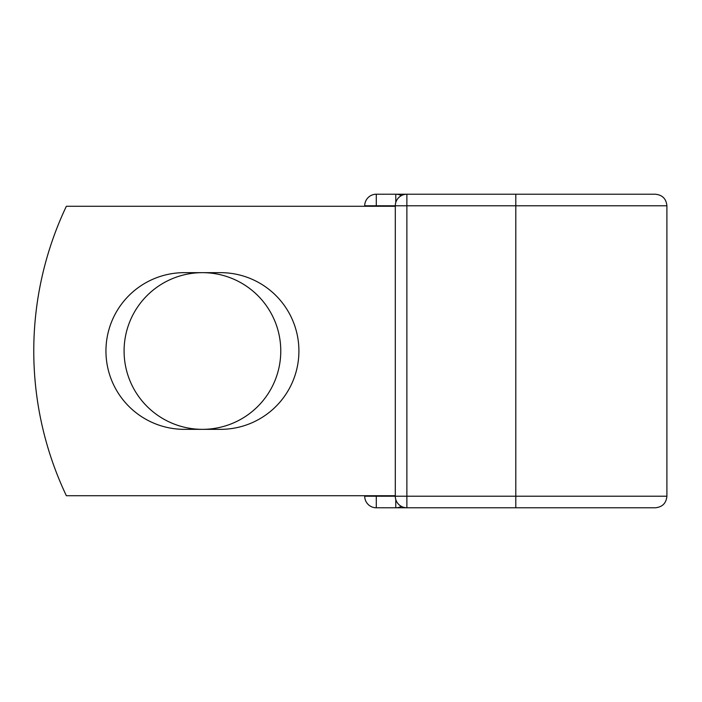 <?xml version="1.0" encoding="UTF-8"?>
<svg xmlns="http://www.w3.org/2000/svg" width="702" height="702" viewBox="0 0 702 702"><rect width="100%" height="100%" fill="white"/><g stroke="black" fill="none" stroke-linecap="round" stroke-linejoin="round"><path stroke-width="1.05" d="M105.949 351A78.343 78.343 0 0 0 184.293 429.343L220.568 429.343A78.343 78.343 0 0 0 298.912 351A78.343 78.343 0 0 0 220.568 272.657L184.293 272.657A78.343 78.343 0 0 0 105.949 351M124.087 351A78.343 78.343 0 0 1 202.43 272.657A78.343 78.343 0 0 1 280.774 351A78.343 78.343 0 0 1 202.43 429.343A78.343 78.343 0 0 1 124.087 351M515.803 194.217L406.879 194.217L406.879 205.791L666.9 205.791C666.216 198.763 662.355 194.902 655.326 194.217L515.803 194.217L515.803 507.783L376.29 507.783A11.574 11.574 0 0 1 364.715 496.209L364.715 495.726M364.715 206.274L364.715 205.791A11.574 11.574 0 0 1 376.29 194.217L395.779 194.217A11.574 11.574 0 0 1 401.333 195.63A11.574 11.574 0 0 0 395.779 194.217L406.879 194.217A11.574 11.574 0 0 0 395.296 205.791L376.29 205.791L376.29 206.274M515.803 507.783L655.326 507.783C662.355 507.098 666.216 503.237 666.9 496.209L666.9 205.791M395.779 507.783A11.574 11.574 0 0 0 401.333 506.37A11.574 11.574 0 0 1 395.779 507.783A11.574 11.574 0 0 0 401.333 506.37A11.574 11.574 0 0 1 395.779 507.783L395.779 499.517M376.29 495.726L376.29 496.209L395.296 496.209L395.296 205.791A11.574 11.574 0 0 1 406.879 194.217M395.296 495.726L66.357 495.726A337.688 337.688 0 0 1 66.357 206.274L395.296 206.274M395.296 496.209A11.574 11.574 0 0 0 406.879 507.783L406.879 496.209L395.296 496.209M364.715 205.791A11.574 11.574 0 0 1 376.29 194.217L376.29 205.791L364.715 205.791M376.29 507.783A11.574 11.574 0 0 1 364.715 496.209L376.29 496.209L376.29 507.783M395.296 205.791L406.879 205.791L406.879 496.209L666.9 496.209M395.779 202.483L395.779 194.217"/></g></svg>
